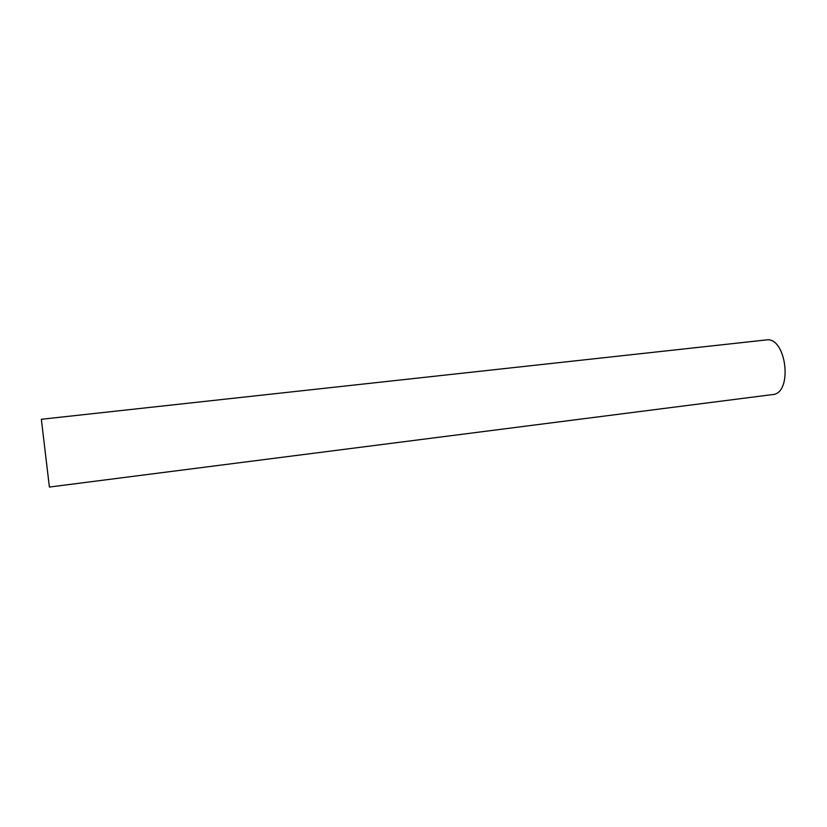 <?xml version="1.0" encoding="UTF-8"?>
<svg xmlns="http://www.w3.org/2000/svg" width="827" height="827" viewBox="0 0 827 827"><rect width="100%" height="100%" fill="white"/><g stroke="black" fill="none" stroke-linecap="round" stroke-linejoin="round"><path stroke-width="1.24" d="M41.35 419.279L49.393 487.041L772.501 394.582C793.269 393.559 786.456 336.103 766.019 339.959L41.35 419.279"/></g></svg>

